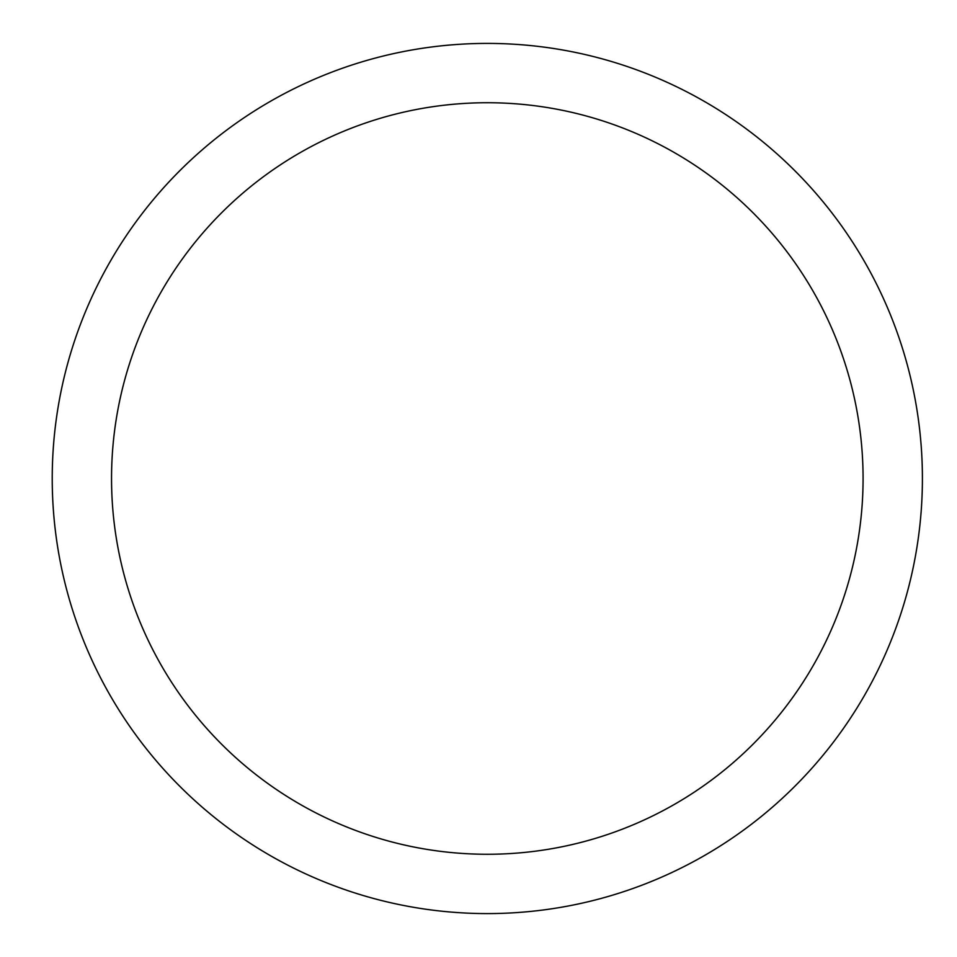 <?xml version="1.0" encoding="UTF-8"?>
<svg xmlns="http://www.w3.org/2000/svg" width="957" height="957" viewBox="0 0 957 957"><rect width="100%" height="100%" fill="white"/><g stroke="black" fill="none" stroke-linecap="round" stroke-linejoin="round"><path stroke-width="0.72" stroke-dasharray="4.79 3.59" d="M52.228 478.5A435.076 435.076 0 0 0 704.854 855.295A435.076 435.076 0 0 0 704.854 101.705A435.076 435.076 0 0 0 52.228 478.5A435.076 435.076 0 0 0 704.854 855.295A435.076 435.076 0 0 0 704.854 101.705A435.076 435.076 0 0 0 52.228 478.5A435.076 435.076 0 0 0 704.854 855.295A435.076 435.076 0 0 0 704.854 101.705A435.076 435.076 0 0 0 52.228 478.5M111.538 478.5A375.778 375.778 0 0 0 675.199 803.928A375.778 375.778 0 0 0 675.199 153.072A375.778 375.778 0 0 0 111.538 478.5A375.778 375.778 0 0 0 675.199 803.928A375.778 375.778 0 0 0 675.199 153.072A375.778 375.778 0 0 0 111.538 478.5A375.778 375.778 0 0 0 675.199 803.928A375.778 375.778 0 0 0 675.199 153.072A375.778 375.778 0 0 0 111.538 478.5"/><path stroke-width="1.44" d="M111.538 478.5A375.778 375.778 0 0 0 675.199 803.928A375.778 375.778 0 0 0 675.199 153.072A375.778 375.778 0 0 0 111.538 478.5M52.228 478.5A435.076 435.076 0 0 0 704.854 855.295A435.076 435.076 0 0 0 704.854 101.705A435.076 435.076 0 0 0 52.228 478.5"/></g></svg>
